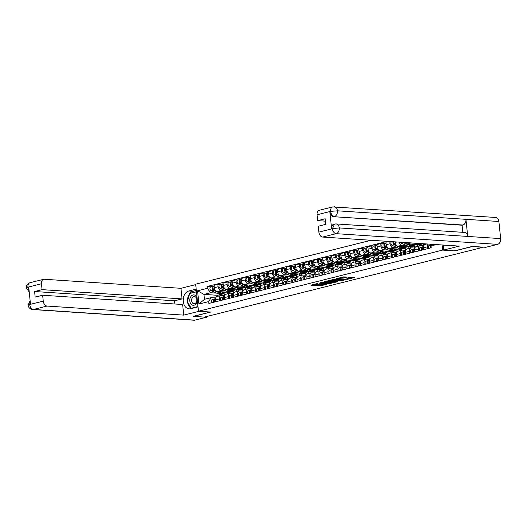 <?xml version="1.0" encoding="UTF-8"?>
<svg xmlns="http://www.w3.org/2000/svg" width="527" height="527" viewBox="0 0 527 527"><rect width="100%" height="100%" fill="white"/><g stroke="black" fill="none" stroke-linecap="round" stroke-linejoin="round"><path stroke-width="0.79" d="M317.853 283.427L310.996 285.193L320.699 285.838L326.318 284.363A2.523 0.395 174.1 0 1 322.768 284.705L321.964 284.646A2.523 0.395 174.1 0 1 321.272 284.455A2.523 0.395 174.1 0 1 322.056 284.079L322.86 283.757L321.305 284.027A2.523 0.395 174.1 0 1 317.761 284.369L316.951 284.317A2.523 0.395 174.1 0 1 316.266 284.119A2.523 0.395 174.1 0 1 317.05 283.75L317.853 283.427M347.188 277.162L343.393 276.912L336.43 278.711L347.451 279.31L354.414 277.512L350.91 277.228L346.687 278.17L348.531 278.342A2.108 0.329 174.1 0 1 349.105 278.506A2.108 0.329 174.1 0 1 347.794 278.948A2.108 0.329 174.1 0 1 345.481 279.106L339.098 278.684A2.108 0.329 174.1 0 1 338.525 278.519A2.108 0.329 174.1 0 1 339.829 278.072A2.108 0.329 174.1 0 1 342.142 277.92L344.315 277.881L347.174 276.985M442.647 250.094L454.887 250.911L472.172 246.583L483.094 247.301L204.357 317.096L193.429 316.378L210.714 312.05L198.475 311.24L442.647 250.094L442.113 244.969M326.793 281.24L318.94 283.203L328.637 283.849L336.707 281.938L326.793 281.24M327.82 280.812L335.646 279.02L345.56 279.725L341.331 280.667L336.292 280.516L334.138 281.108L337.649 281.642L327.82 280.812M371.08 240.266L195.675 284.185L198.475 311.24M219.548 300.779L219.357 298.901A3.696 2.464 -104.1 0 1 220.984 295.489L217.157 296.444A3.696 2.464 75.9 0 0 215.53 299.856L215.721 301.74M225.727 290.864L221.004 290.548A3.696 2.464 -104.1 0 1 218.099 286.754L214.272 287.716A3.696 2.464 75.9 0 0 217.177 291.51L229.416 292.32L229.522 293.348M214.272 287.716L214.028 285.311L217.855 284.349L220.214 284.508M220.984 295.489A3.696 2.464 -104.1 0 1 221.505 295.443L224.772 295.66M236.201 289.903L236.379 291.629M218.099 286.754L217.855 284.349M233.448 293.368L233.244 291.359L230.806 291.2M228.599 298.519L228.402 296.635A3.696 2.464 -104.1 0 1 230.035 293.223L226.202 294.178A3.696 2.464 75.9 0 0 224.574 297.597L224.772 299.474M229.258 282.241L226.9 282.083L223.073 283.045L223.323 285.45A3.696 2.464 75.9 0 0 226.221 289.244L238.461 290.054L238.566 291.082M230.035 293.223A3.696 2.464 -104.1 0 1 230.556 293.177L233.823 293.394M245.246 287.637L245.424 289.369M234.778 288.598L230.049 288.289A3.696 2.464 -104.1 0 1 227.15 284.488L226.9 282.083M242.499 291.102L242.288 289.099L239.851 288.934M237.644 296.253L237.453 294.369A3.696 2.464 -104.1 0 1 239.08 290.957L235.253 291.912A3.696 2.464 75.9 0 0 233.626 295.331L233.817 297.208M238.309 279.975L235.951 279.817L232.117 280.779L232.367 283.183A3.696 2.464 75.9 0 0 235.266 286.978L247.512 287.788L247.618 288.816M239.08 290.957A3.696 2.464 -104.1 0 1 239.601 290.911L242.868 291.128M254.297 285.37L254.475 287.103M243.823 286.332L239.1 286.023A3.696 2.464 -104.1 0 1 236.195 282.228L235.951 279.817M251.544 288.836L251.339 286.833L248.902 286.668M246.695 293.987L246.498 292.103A3.696 2.464 -104.1 0 1 248.125 288.691L244.297 289.646A3.696 2.464 75.9 0 0 242.67 293.065L242.868 294.942M247.354 277.709L244.996 277.551L241.168 278.513L241.419 280.917A3.696 2.464 75.9 0 0 244.317 284.712L256.557 285.522L256.662 286.55M248.125 288.691A3.696 2.464 -104.1 0 1 248.652 288.644L251.919 288.862M263.342 283.111L263.52 284.837M252.874 284.066L248.145 283.757A3.696 2.464 -104.1 0 1 245.246 279.962L244.996 277.551M260.595 286.569L260.384 284.567L257.947 284.402M255.74 291.721L255.549 289.837A3.696 2.464 -104.1 0 1 257.176 286.424L253.349 287.38A3.696 2.464 75.9 0 0 251.722 290.799L251.913 292.676M256.405 275.443L254.04 275.292L250.213 276.247L250.463 278.651A3.696 2.464 75.9 0 0 253.362 282.446L265.608 283.256L265.713 284.284M257.176 286.424A3.696 2.464 -104.1 0 1 257.696 286.378L260.964 286.596M272.393 280.845L272.571 282.571M261.919 281.8L257.189 281.49A3.696 2.464 -104.1 0 1 254.291 277.696L254.04 275.292M269.64 284.303L269.435 282.301L266.998 282.136M264.791 289.455L264.594 287.571A3.696 2.464 -104.1 0 1 266.221 284.158L262.393 285.12A3.696 2.464 75.9 0 0 260.766 288.532L260.964 290.41M265.45 273.177L263.092 273.026L259.264 273.981L259.515 276.385A3.696 2.464 75.9 0 0 262.413 280.18L274.653 280.99L274.758 282.024M266.221 284.158A3.696 2.464 -104.1 0 1 266.748 284.112L270.015 284.33M281.438 278.579L281.616 280.305M270.97 279.534L266.24 279.224A3.696 2.464 -104.1 0 1 263.342 275.43L263.092 273.026M278.691 282.037L278.48 280.035L276.043 279.87M273.836 287.189L273.645 285.311A3.696 2.464 -104.1 0 1 275.272 281.892L271.445 282.854A3.696 2.464 75.9 0 0 269.817 286.266L270.008 288.144M274.501 270.911L272.136 270.759L268.309 271.715L268.559 274.119A3.696 2.464 75.9 0 0 271.458 277.913L283.704 278.73L283.809 279.758M275.272 281.892A3.696 2.464 -104.1 0 1 275.792 281.846L279.06 282.064M290.489 276.313L290.667 278.039M280.015 277.268L275.285 276.958A3.696 2.464 -104.1 0 1 272.387 273.164L272.136 270.759M287.735 279.771L287.531 277.769L285.094 277.61M282.887 284.923L282.689 283.045A3.696 2.464 -104.1 0 1 284.317 279.626L280.489 280.588A3.696 2.464 75.9 0 0 278.862 284L279.06 285.884M283.546 268.651L281.187 268.493L277.36 269.449L277.61 271.853A3.696 2.464 75.9 0 0 280.509 275.654L292.748 276.464L292.854 277.492M284.317 279.626A3.696 2.464 -104.1 0 1 284.843 279.58L288.111 279.797M299.534 274.047L299.711 275.773M289.059 275.008L284.336 274.692A3.696 2.464 -104.1 0 1 281.438 270.898L281.187 268.493M296.787 277.512L296.576 275.502L294.138 275.344M291.932 282.656L291.741 280.779A3.696 2.464 -104.1 0 1 293.368 277.36L289.54 278.322A3.696 2.464 75.9 0 0 287.907 281.734L288.104 283.618M292.597 266.385L290.232 266.227L286.405 267.182L286.655 269.593A3.696 2.464 75.9 0 0 289.554 273.388L301.8 274.198L301.905 275.226M293.368 277.36A3.696 2.464 -104.1 0 1 293.888 277.314L297.156 277.531M308.585 271.78L308.763 273.506M298.111 272.742L293.381 272.426A3.696 2.464 -104.1 0 1 290.482 268.632L290.232 266.227M305.831 275.246L305.627 273.236L303.19 273.078M300.983 280.39L300.785 278.513A3.696 2.464 -104.1 0 1 302.412 275.094L298.585 276.056A3.696 2.464 75.9 0 0 296.958 279.468L297.149 281.352M301.642 264.119L299.283 263.961L295.456 264.923L295.7 267.327A3.696 2.464 75.9 0 0 298.605 271.122L310.844 271.932L310.95 272.96M302.412 275.094A3.696 2.464 -104.1 0 1 302.933 275.048L306.207 275.265M317.629 269.514L317.807 271.24M307.155 270.476L302.432 270.16A3.696 2.464 -104.1 0 1 299.534 266.366L299.283 263.961M314.882 272.979L314.672 270.97L312.234 270.812M310.028 278.124L309.836 276.247A3.696 2.464 -104.1 0 1 311.464 272.834L307.636 273.79A3.696 2.464 75.9 0 0 306.003 277.202L306.2 279.086M310.693 261.853L308.328 261.695L304.501 262.657L304.751 265.061A3.696 2.464 75.9 0 0 307.649 268.856L319.889 269.666L320.001 270.694M311.464 272.834A3.696 2.464 -104.1 0 1 311.984 272.788L315.251 272.999M326.674 267.248L326.859 268.974M316.207 268.21L311.477 267.894A3.696 2.464 -104.1 0 1 308.578 264.099L308.328 261.695M323.927 270.713L323.723 268.704L321.286 268.546M319.072 275.858L318.881 273.981A3.696 2.464 -104.1 0 1 320.508 270.568L316.681 271.524A3.696 2.464 75.9 0 0 315.054 274.942L315.245 276.82M319.737 259.587L317.379 259.429L313.552 260.391L313.796 262.795A3.696 2.464 75.9 0 0 316.701 266.59L328.94 267.4L329.046 268.427M320.508 270.568A3.696 2.464 -104.1 0 1 321.029 270.522L324.303 270.74M335.725 264.982L335.903 266.708M325.251 265.944L320.528 265.628A3.696 2.464 -104.1 0 1 317.623 261.833L317.379 259.429M332.972 268.447L332.768 266.438L330.33 266.28M328.123 273.599L327.926 271.715A3.696 2.464 -104.1 0 1 329.559 268.302L325.732 269.257A3.696 2.464 75.9 0 0 324.098 272.676L324.296 274.554M328.789 257.321L326.424 257.163L322.596 258.125L322.847 260.529A3.696 2.464 75.9 0 0 325.745 264.323L337.985 265.134L338.097 266.161M329.559 268.302A3.696 2.464 -104.1 0 1 330.08 268.256L333.347 268.474M344.77 262.716L344.948 264.449M334.302 263.678L329.573 263.368A3.696 2.464 -104.1 0 1 326.674 259.567L326.424 257.163M342.023 266.181L341.819 264.179L339.375 264.014M337.168 271.333L336.977 269.449A3.696 2.464 -104.1 0 1 338.604 266.036L334.777 266.991A3.696 2.464 75.9 0 0 333.15 270.41L333.341 272.288M337.833 255.055L335.475 254.897L331.648 255.858L331.891 258.263A3.696 2.464 75.9 0 0 334.797 262.057L347.036 262.868L347.141 263.895M338.604 266.036A3.696 2.464 -104.1 0 1 339.124 265.99L342.392 266.207M353.821 260.45L353.999 262.183M343.347 261.412L338.624 261.102A3.696 2.464 -104.1 0 1 335.719 257.308L335.475 254.897M351.068 263.915L350.863 261.912L348.426 261.748M346.219 269.066L346.022 267.182A3.696 2.464 -104.1 0 1 347.655 263.77L343.821 264.725A3.696 2.464 75.9 0 0 342.194 268.144L342.392 270.022M346.878 252.789L344.52 252.631L340.692 253.592L340.943 255.997A3.696 2.464 75.9 0 0 343.841 259.791L356.081 260.601L356.186 261.629M347.655 263.77A3.696 2.464 -104.1 0 1 348.176 263.724L351.443 263.941M362.866 258.19L363.044 259.916M352.398 259.146L347.668 258.836A3.696 2.464 -104.1 0 1 344.77 255.042L344.52 252.631M360.119 261.649L359.908 259.646L357.471 259.482M355.264 266.8L355.073 264.916A3.696 2.464 -104.1 0 1 356.7 261.504L352.873 262.459A3.696 2.464 75.9 0 0 351.245 265.878L351.437 267.756M355.929 250.523L353.571 250.371L349.737 251.326L349.987 253.731A3.696 2.464 75.9 0 0 352.886 257.525L365.132 258.335L365.237 259.363M356.7 261.504A3.696 2.464 -104.1 0 1 357.22 261.458L360.488 261.675M371.917 255.924L372.095 257.65M361.443 256.88L356.72 256.57A3.696 2.464 -104.1 0 1 353.815 252.776L353.571 250.371M369.163 259.383L368.959 257.38L366.522 257.216M364.315 264.534L364.117 262.65A3.696 2.464 -104.1 0 1 365.745 259.238L361.917 260.2A3.696 2.464 75.9 0 0 360.29 263.612L360.488 265.489M364.974 248.257L362.616 248.105L358.788 249.06L359.039 251.465A3.696 2.464 75.9 0 0 361.937 255.259L374.177 256.069L374.282 257.104M365.745 259.238A3.696 2.464 -104.1 0 1 366.272 259.192L369.539 259.409M380.962 253.658L381.14 255.384M370.494 254.613L365.764 254.304A3.696 2.464 -104.1 0 1 362.866 250.509L362.616 248.105M378.215 257.117L378.004 255.114L375.567 254.949M373.36 262.268L373.169 260.391A3.696 2.464 -104.1 0 1 374.796 256.972L370.968 257.934A3.696 2.464 75.9 0 0 369.341 261.346L369.532 263.223M374.025 245.99L371.66 245.839L367.833 246.794L368.083 249.199A3.696 2.464 75.9 0 0 370.982 252.993L383.228 253.81L383.333 254.837M374.796 256.972A3.696 2.464 -104.1 0 1 375.316 256.926L378.584 257.143M390.013 251.392L390.191 253.118M379.539 252.347L374.809 252.038A3.696 2.464 -104.1 0 1 371.91 248.243L371.66 245.839M387.259 254.851L387.055 252.848L384.618 252.69M382.411 260.002L382.213 258.125A3.696 2.464 -104.1 0 1 383.84 254.706L380.013 255.667A3.696 2.464 75.9 0 0 378.386 259.08L378.584 260.964M383.07 243.731L380.711 243.573L376.884 244.528L377.134 246.932A3.696 2.464 75.9 0 0 380.033 250.733L392.272 251.544L392.378 252.571M383.84 254.706A3.696 2.464 -104.1 0 1 384.367 254.66L387.635 254.877M399.058 249.126L399.235 250.852M388.59 250.088L383.86 249.772A3.696 2.464 -104.1 0 1 380.962 245.977L380.711 243.573M396.311 252.591L396.1 250.582L393.662 250.424M391.456 257.736L391.265 255.858A3.696 2.464 -104.1 0 1 392.892 252.44L389.064 253.401A3.696 2.464 75.9 0 0 387.437 256.814L387.628 258.698M389.137 241.458L385.929 242.262L386.179 244.673A3.696 2.464 75.9 0 0 389.078 248.467L401.324 249.278L401.429 250.305M392.892 252.44A3.696 2.464 -104.1 0 1 393.412 252.393L396.679 252.611M408.109 246.86L408.287 248.586M397.635 247.822L392.905 247.506A3.696 2.464 -104.1 0 1 390.006 243.711L389.782 241.504M405.355 250.325L405.151 248.316L402.714 248.158M400.507 255.47L400.309 253.592A3.696 2.464 -104.1 0 1 401.936 250.173L398.109 251.135A3.696 2.464 75.9 0 0 396.482 254.548L396.679 256.432M395.171 241.86L395.23 242.407A3.696 2.464 75.9 0 0 398.129 246.201L410.368 247.011L410.474 248.039M401.936 250.173A3.696 2.464 -104.1 0 1 402.463 250.134L405.731 250.345M417.153 244.594L417.331 246.32M406.679 245.556L401.956 245.239A3.696 2.464 -104.1 0 1 399.17 242.124M414.406 248.059L414.196 246.05L411.758 245.892M409.551 253.204L409.36 251.326A3.696 2.464 -104.1 0 1 410.988 247.914L407.16 248.869A3.696 2.464 75.9 0 0 405.533 252.281L405.724 254.166M405.111 242.519A3.696 2.464 75.9 0 0 407.173 243.935L419.42 244.745L419.525 245.773M410.988 247.914A3.696 2.464 -104.1 0 1 411.508 247.868L414.775 248.079M415.731 243.29L411.001 242.973A3.696 2.464 -104.1 0 1 410.513 242.875M423.451 245.793L423.247 243.784L420.809 243.626M418.603 250.938L418.405 249.06A3.696 2.464 -104.1 0 1 420.032 245.648L416.205 246.603A3.696 2.464 75.9 0 0 414.578 250.022L414.769 251.899M420.032 245.648A3.696 2.464 -104.1 0 1 420.559 245.602L423.827 245.819M426.791 243.955L425.256 244.337A3.696 2.464 75.9 0 0 423.622 247.756L423.82 249.633M427.647 248.678L427.456 246.794A3.696 2.464 -104.1 0 1 428.095 244.041M423.247 243.784L419.42 244.745M414.196 246.05L410.368 247.011M405.151 248.316L401.324 249.278M396.1 250.582L392.272 251.544M387.055 252.848L383.228 253.81M378.004 255.114L374.177 256.069M368.959 257.38L365.132 258.335M359.908 259.646L356.081 260.601M350.863 261.912L347.036 262.868M341.819 264.179L337.985 265.134M332.768 266.438L328.94 267.4M323.723 268.704L319.889 269.666M314.672 270.97L310.844 271.932M305.627 273.236L301.8 274.198M296.576 275.502L292.748 276.464M287.531 277.769L283.704 278.73M278.48 280.035L274.653 280.99M269.435 282.301L265.608 283.256M260.384 284.567L256.557 285.522M251.339 286.833L247.512 287.788M242.288 289.099L238.461 290.054M233.244 291.359L229.416 292.32M216.683 293.131L210.635 292.729L203.969 294.402L204.469 299.29L211.143 297.617L215.727 297.92M224.403 295.634L224.192 293.625L221.755 293.467M224.192 293.625L217.526 295.298L203.969 294.402L197.553 290.799L207.295 288.355L210.635 292.729M217.526 295.298L217.631 296.326M211.143 297.617L208.666 301.609L198.923 304.046L197.553 290.799M387.437 241.346L207.104 286.504L207.295 288.355M436.376 244.587L431.027 245.925L432.041 244.304M208.666 301.609L208.857 303.46L431.218 247.782L431.027 245.925M227.15 292.169L227.328 293.895M211.162 286.774L207.104 286.504M198.923 304.046L204.469 299.29M312.933 284.54L320.614 285.048L322.695 284.699M331.187 282.571L334.48 281.747M320.35 282.92L328.841 283.612L330.442 283.328A2.523 0.395 174.1 0 0 331.226 282.953A2.523 0.395 174.1 0 0 330.541 282.755L324.724 282.373A2.523 0.395 174.1 0 0 321.174 282.716L320.324 282.689M331.226 282.953L331.147 282.162A2.523 0.395 174.1 0 0 330.462 281.965L330.541 282.755M324.718 281.589L330.462 281.965M343.327 279.527L342.359 279.771L342.438 280.562M335.732 279.844L342.359 279.771M333.314 280.14A2.108 0.329 174.1 0 0 331.002 280.292A2.108 0.329 174.1 0 0 329.698 280.733A2.108 0.329 174.1 0 0 330.271 280.898L333.631 280.944L335.785 280.351L333.314 280.14L333.248 279.455M335.785 280.351L335.699 279.56L335.567 280.285M333.571 279.369L335.488 279.501M342.418 277.156L345.205 276.853M349.105 278.506L349.019 277.716A2.108 0.329 174.1 0 0 348.775 277.591M349.058 278.098L352.181 277.314M225.958 292.09A4.815 3.215 -104.1 0 1 224.93 292.669L222.842 293.196A4.815 3.215 -104.1 0 1 221.274 293.032L217.941 291.563M224.93 292.669A4.815 3.215 -104.1 0 1 223.362 292.505L221.795 291.813M215.352 290.423L214.206 289.916A2.009 1.337 -104.1 0 1 212.994 287.894A2.009 1.337 -104.1 0 1 213.883 286.095L214.1 286.036M213.461 289.257L213.303 289.185A0.962 0.646 -104.1 0 1 212.994 287.426M222.335 293.256A4.815 3.215 -104.1 0 1 221.854 293.44A4.815 3.215 -104.1 0 1 220.293 293.275L213.218 290.166A2.009 1.337 -104.1 0 1 212.006 288.144A2.009 1.337 -104.1 0 1 212.895 286.339A2.009 1.337 -104.1 0 1 213.178 286.313L213.619 286.201M221.854 293.44L219.766 293.967A4.815 3.215 -104.1 0 1 218.204 293.802L211.129 290.687A2.009 1.337 -104.1 0 1 209.917 288.664A2.009 1.337 -104.1 0 1 210.807 286.859L212.895 286.339M213.218 286.648L213.178 286.313M214.324 300.278A0.962 0.646 75.9 0 0 214.594 302.024M215.536 298.743L214.153 299.217A2.009 1.337 75.9 0 0 213.731 302.241M215.563 298.552L212.065 299.738A2.009 1.337 75.9 0 0 211.643 302.762M215.523 298.835L215.141 298.967A2.009 1.337 75.9 0 0 214.713 301.991M235.009 289.824A4.815 3.215 -104.1 0 1 233.975 290.403L231.887 290.93A4.815 3.215 -104.1 0 1 230.325 290.766L226.985 289.297M233.975 290.403A4.815 3.215 -104.1 0 1 232.414 290.239L230.839 289.547M224.397 288.157L223.25 287.65A2.009 1.337 -104.1 0 1 222.038 285.627A2.009 1.337 -104.1 0 1 222.928 283.829L223.145 283.77M222.513 286.991L222.354 286.919A0.962 0.646 -104.1 0 1 222.038 285.16M231.379 290.996A4.815 3.215 -104.1 0 1 230.905 291.174A4.815 3.215 -104.1 0 1 229.337 291.009L222.269 287.9A2.009 1.337 -104.1 0 1 221.057 285.878A2.009 1.337 -104.1 0 1 221.946 284.073A2.009 1.337 -104.1 0 1 222.229 284.046L222.671 283.941M230.905 291.174L228.817 291.701A4.815 3.215 -104.1 0 1 227.249 291.536L220.181 288.421A2.009 1.337 -104.1 0 1 218.968 286.398A2.009 1.337 -104.1 0 1 219.858 284.593L221.946 284.073M222.262 284.382L222.229 284.046M244.054 287.558A4.815 3.215 -104.1 0 1 243.026 288.137L240.938 288.664A4.815 3.215 -104.1 0 1 239.37 288.5L236.037 287.031M243.026 288.137A4.815 3.215 -104.1 0 1 241.458 287.979L239.89 287.287M233.448 285.891L232.302 285.384A2.009 1.337 -104.1 0 1 231.089 283.361A2.009 1.337 -104.1 0 1 231.979 281.563L232.196 281.504M231.557 284.725L231.399 284.659A0.962 0.646 -104.1 0 1 231.089 282.894M240.431 288.73A4.815 3.215 -104.1 0 1 239.95 288.908A4.815 3.215 -104.1 0 1 238.388 288.743L231.313 285.634A2.009 1.337 -104.1 0 1 230.101 283.612A2.009 1.337 -104.1 0 1 230.991 281.807A2.009 1.337 -104.1 0 1 231.274 281.78L231.715 281.675M239.95 288.908L237.861 289.435A4.815 3.215 -104.1 0 1 236.3 289.27L229.225 286.154A2.009 1.337 -104.1 0 1 228.013 284.132A2.009 1.337 -104.1 0 1 228.902 282.334L230.991 281.807M231.313 282.116L231.274 281.78M189.891 293.46A9.031 6.574 -86.2 0 1 193.192 291.266L188.85 290.983A9.031 6.574 -86.2 0 0 183.185 300.456A9.031 6.574 -86.2 0 0 189.173 308.862A9.031 6.574 -86.2 0 0 190.688 308.723L198.027 306.892M188.85 290.983L196.189 289.145M195.721 284.606L180.959 288.309L182.059 298.914L42.074 289.646L41.462 283.77L27.924 287.162L26.35 288.012L29.222 291.965M174.905 304L174.575 300.785L182.059 298.914M174.575 300.785L34.591 291.517L35.171 297.116L42.647 295.245L182.638 304.514L183.732 315.12L47.041 306.068L33.497 309.461L194.891 320.146L206.696 317.188L204.555 317.05M199.081 311.279L183.732 315.12M180.959 288.309L44.268 279.257A4.815 3.215 75.9 0 0 43.589 279.317A4.815 3.215 75.9 0 0 41.462 283.77M194.891 320.146A4.934 3.597 93.8 0 1 194.068 320.225L32.667 309.533A4.934 3.597 93.8 0 0 33.497 309.461A4.815 3.215 -104.1 0 1 29.716 304.507L43.26 301.121A4.815 3.215 75.9 0 0 47.041 306.068M206.624 316.529L206.696 317.188M42.647 295.245L43.26 301.121M34.591 291.517L42.074 289.646M30.184 301.26L29.696 304.316L30.48 304.119L28.728 287.162L27.944 287.36L29.071 290.515M193.422 316.312L210.332 312.024M189.555 293.888A9.031 6.574 -86.2 0 0 187.526 300.891M187.645 302.261A9.031 6.574 -86.2 0 0 191.439 308.539M193.192 291.266L196.327 290.482M196.459 291.747L190.069 293.414M32.667 309.533C30.006 309.085 28.491 307.623 28.122 305.14L29.716 304.507M444.643 245.134L443.214 245.496L443.681 250.029L459.34 246.109L322.649 237.058A4.815 3.215 -104.1 0 1 318.861 232.111L318.255 226.235L325.739 224.357L325.159 218.758L317.676 220.635L317.07 214.759A4.815 3.215 -104.1 0 1 319.197 210.306L332.735 206.913A4.815 3.215 75.9 0 0 330.613 211.367L317.07 214.759M318.861 232.111L332.405 228.718L334.513 224.067L336.015 223.929L464.478 232.433A4.934 3.597 93.8 0 1 467.712 236.432L500.65 238.612A4.934 3.597 93.8 0 1 497.587 244.357L485.782 247.308L472.33 246.419L454.933 250.773L443.681 250.029M332.735 206.913L495.643 217.467A4.934 3.597 93.8 0 1 498.885 221.498L465.94 219.318A4.934 3.597 93.8 0 1 462.877 225.022L333.637 216.709A4.815 3.215 -104.1 0 1 329.849 211.762L331.602 228.718A4.815 3.215 -104.1 0 1 333.729 224.265L334.513 224.067M500.65 238.612L498.885 221.498M336.015 223.929A4.934 3.597 93.8 0 1 339.256 227.927L467.712 236.432L465.94 219.318L337.484 210.813L330.613 211.367M317.676 220.635L325.409 221.142M462.825 232.328L462.093 225.213L333.637 216.709M462.093 225.213L462.877 225.022M497.587 244.357L336.186 233.665A4.934 3.597 93.8 0 0 339.256 227.927L332.491 228.613M197.105 298.012A5.217 3.801 -86.2 0 0 192.599 295.12A5.217 3.801 -86.2 0 0 189.786 301.049A5.217 3.801 -86.2 0 0 193.653 305.304A5.217 3.801 -86.2 0 0 197.348 300.357M191.624 300.792A3.57 2.602 -86.2 0 0 193.969 303.71A3.57 2.602 -86.2 0 0 196.788 299.501A3.57 2.602 -86.2 0 0 194.443 296.582A3.57 2.602 -86.2 0 0 191.624 300.792M196.485 291.984L195.925 291.945L196.597 293.084M197.856 305.291L197.454 306.694L191.189 308.262L187.296 301.675L189.667 293.513L195.925 291.945M198.007 306.734L197.454 306.694M192.256 308.335L191.189 308.262M223.369 298.018A0.962 0.646 75.9 0 0 223.639 299.758M224.581 296.477L223.204 296.951A2.009 1.337 75.9 0 0 222.776 299.975M224.614 296.286L221.116 297.472A2.009 1.337 75.9 0 0 220.688 300.495M224.574 296.569L224.186 296.701A2.009 1.337 75.9 0 0 223.764 299.725M232.42 295.752A0.962 0.646 75.9 0 0 232.69 297.491M233.632 294.218L232.249 294.685A2.009 1.337 75.9 0 0 231.827 297.709M233.659 294.02L230.161 295.206A2.009 1.337 75.9 0 0 229.739 298.229M233.619 294.303L233.237 294.435A2.009 1.337 75.9 0 0 232.809 297.459M253.105 285.291A4.815 3.215 -104.1 0 1 252.071 285.878L249.982 286.398A4.815 3.215 -104.1 0 1 248.421 286.233L245.081 284.764M252.071 285.878A4.815 3.215 -104.1 0 1 250.509 285.713L248.935 285.021M242.492 283.625L241.346 283.118A2.009 1.337 -104.1 0 1 240.134 281.095A2.009 1.337 -104.1 0 1 241.023 279.297L241.241 279.244M240.608 282.459L240.45 282.393A0.962 0.646 -104.1 0 1 240.134 280.627M249.475 286.464A4.815 3.215 -104.1 0 1 249.001 286.642A4.815 3.215 -104.1 0 1 247.433 286.477L240.365 283.368A2.009 1.337 -104.1 0 1 239.153 281.346A2.009 1.337 -104.1 0 1 240.042 279.541A2.009 1.337 -104.1 0 1 240.325 279.514L240.767 279.409M249.001 286.642L246.913 287.169A4.815 3.215 -104.1 0 1 245.345 287.004L238.276 283.888A2.009 1.337 -104.1 0 1 237.064 281.866A2.009 1.337 -104.1 0 1 237.954 280.068L240.042 279.541M240.358 279.85L240.325 279.514M262.15 283.032A4.815 3.215 -104.1 0 1 261.122 283.612L259.034 284.132A4.815 3.215 -104.1 0 1 257.466 283.967L254.126 282.498M261.122 283.612A4.815 3.215 -104.1 0 1 259.554 283.447L257.986 282.755M251.544 281.359L250.397 280.858A2.009 1.337 -104.1 0 1 249.185 278.829A2.009 1.337 -104.1 0 1 250.075 277.031L250.292 276.978M249.653 280.193L249.495 280.127A0.962 0.646 -104.1 0 1 249.185 278.361M258.526 284.198A4.815 3.215 -104.1 0 1 258.046 284.382A4.815 3.215 -104.1 0 1 256.484 284.218L249.409 281.102A2.009 1.337 -104.1 0 1 248.197 279.079A2.009 1.337 -104.1 0 1 249.087 277.274A2.009 1.337 -104.1 0 1 249.37 277.255L249.811 277.143M258.046 284.382L255.957 284.903A4.815 3.215 -104.1 0 1 254.396 284.738L247.321 281.622A2.009 1.337 -104.1 0 1 246.109 279.6A2.009 1.337 -104.1 0 1 246.998 277.801L249.087 277.274M249.409 277.591L249.37 277.255M271.194 280.766A4.815 3.215 -104.1 0 1 270.167 281.346L268.078 281.866A4.815 3.215 -104.1 0 1 266.517 281.701L263.177 280.232M270.167 281.346A4.815 3.215 -104.1 0 1 268.605 281.181L267.031 280.489M260.588 279.093L259.442 278.592A2.009 1.337 -104.1 0 1 258.23 276.57A2.009 1.337 -104.1 0 1 259.119 274.765L259.337 274.712M258.704 277.927L258.546 277.861A0.962 0.646 -104.1 0 1 258.23 276.102M267.571 281.932A4.815 3.215 -104.1 0 1 267.097 282.116A4.815 3.215 -104.1 0 1 265.529 281.952L258.461 278.836A2.009 1.337 -104.1 0 1 257.248 276.813A2.009 1.337 -104.1 0 1 258.138 275.008A2.009 1.337 -104.1 0 1 258.421 274.989L258.862 274.877M267.097 282.116L265.009 282.637A4.815 3.215 -104.1 0 1 263.441 282.472L256.372 279.356A2.009 1.337 -104.1 0 1 255.16 277.334A2.009 1.337 -104.1 0 1 256.05 275.535L258.138 275.008M258.454 275.325L258.421 274.989M241.465 293.486A0.962 0.646 75.9 0 0 241.735 295.225M242.677 291.951L241.3 292.419A2.009 1.337 75.9 0 0 240.872 295.443M242.71 291.754L239.212 292.94A2.009 1.337 75.9 0 0 238.784 295.963M242.67 292.044L242.282 292.169A2.009 1.337 75.9 0 0 241.86 295.192M250.509 291.22A0.962 0.646 75.9 0 0 250.786 292.959M251.728 289.685L250.345 290.153A2.009 1.337 75.9 0 0 249.923 293.177M251.754 289.488L248.257 290.673A2.009 1.337 75.9 0 0 247.835 293.697M251.715 289.778L251.333 289.903A2.009 1.337 75.9 0 0 250.905 292.933M259.561 288.954A0.962 0.646 75.9 0 0 259.831 290.693M260.773 287.419L259.396 287.887A2.009 1.337 75.9 0 0 258.968 290.911M260.806 287.222L257.308 288.407A2.009 1.337 75.9 0 0 256.88 291.431M260.766 287.511L260.378 287.643A2.009 1.337 75.9 0 0 259.956 290.667M280.245 278.5A4.815 3.215 -104.1 0 1 279.218 279.079L277.13 279.6A4.815 3.215 -104.1 0 1 275.562 279.435L272.222 277.966M279.218 279.079A4.815 3.215 -104.1 0 1 277.65 278.915L276.082 278.223M269.64 276.827L268.493 276.326A2.009 1.337 -104.1 0 1 267.281 274.303A2.009 1.337 -104.1 0 1 268.171 272.499L268.388 272.446M267.749 275.661L267.591 275.595A0.962 0.646 -104.1 0 1 267.281 273.836M276.622 279.666A4.815 3.215 -104.1 0 1 276.141 279.85A4.815 3.215 -104.1 0 1 274.574 279.685L267.505 276.57A2.009 1.337 -104.1 0 1 266.293 274.547A2.009 1.337 -104.1 0 1 267.182 272.749A2.009 1.337 -104.1 0 1 267.466 272.722L267.907 272.611M276.141 279.85L274.053 280.371A4.815 3.215 -104.1 0 1 272.492 280.206L265.417 277.097A2.009 1.337 -104.1 0 1 264.205 275.068A2.009 1.337 -104.1 0 1 265.094 273.269L267.182 272.749M267.499 273.058L267.466 272.722M268.605 286.688A0.962 0.646 75.9 0 0 268.882 288.427M269.824 285.153L268.441 285.621A2.009 1.337 75.9 0 0 268.019 288.644M269.85 284.955L266.352 286.141A2.009 1.337 75.9 0 0 265.931 289.171M269.811 285.245L269.429 285.377A2.009 1.337 75.9 0 0 269.001 288.401M289.29 276.234A4.815 3.215 -104.1 0 1 288.262 276.813L286.174 277.334A4.815 3.215 -104.1 0 1 284.613 277.169L281.273 275.7M288.262 276.813A4.815 3.215 -104.1 0 1 286.701 276.649L285.127 275.957M278.684 274.56L277.538 274.06A2.009 1.337 -104.1 0 1 276.326 272.037A2.009 1.337 -104.1 0 1 277.215 270.232L277.433 270.18M276.8 273.401L276.642 273.329A0.962 0.646 -104.1 0 1 276.326 271.57M285.667 277.4A4.815 3.215 -104.1 0 1 285.193 277.584A4.815 3.215 -104.1 0 1 283.625 277.419L276.556 274.303A2.009 1.337 -104.1 0 1 275.338 272.281A2.009 1.337 -104.1 0 1 276.234 270.483A2.009 1.337 -104.1 0 1 276.517 270.456L276.952 270.344M285.193 277.584L283.104 278.104A4.815 3.215 -104.1 0 1 281.537 277.94L274.468 274.83A2.009 1.337 -104.1 0 1 273.256 272.808A2.009 1.337 -104.1 0 1 274.145 271.003L276.234 270.483M276.55 270.792L276.517 270.456M277.657 284.422A0.962 0.646 75.9 0 0 277.927 286.161M278.869 282.887L277.492 283.355A2.009 1.337 75.9 0 0 277.064 286.378M278.902 282.689L275.404 283.882A2.009 1.337 75.9 0 0 274.975 286.905M278.862 282.979L278.473 283.111A2.009 1.337 75.9 0 0 278.052 286.135M298.341 273.968A4.815 3.215 -104.1 0 1 297.314 274.547L295.225 275.068A4.815 3.215 -104.1 0 1 293.658 274.903L290.318 273.434M297.314 274.547A4.815 3.215 -104.1 0 1 295.746 274.383L294.178 273.691M287.729 272.294L286.589 271.794A2.009 1.337 -104.1 0 1 285.377 269.771A2.009 1.337 -104.1 0 1 286.266 267.966L286.484 267.914M285.845 271.135L285.687 271.062A0.962 0.646 -104.1 0 1 285.377 269.304M294.718 275.134A4.815 3.215 -104.1 0 1 294.237 275.318A4.815 3.215 -104.1 0 1 292.669 275.153L285.601 272.037A2.009 1.337 -104.1 0 1 284.389 270.015A2.009 1.337 -104.1 0 1 285.278 268.217A2.009 1.337 -104.1 0 1 285.562 268.19L286.003 268.078M294.237 275.318L292.149 275.838A4.815 3.215 -104.1 0 1 290.581 275.674L283.513 272.564A2.009 1.337 -104.1 0 1 282.301 270.542A2.009 1.337 -104.1 0 1 283.19 268.737L285.278 268.217M285.594 268.526L285.562 268.19M286.701 282.156A0.962 0.646 75.9 0 0 286.978 283.901M287.92 280.621L286.536 281.089A2.009 1.337 75.9 0 0 286.108 284.112M287.946 280.423L284.448 281.616A2.009 1.337 75.9 0 0 284.027 284.639M287.907 280.713L287.525 280.845A2.009 1.337 75.9 0 0 287.096 283.869M307.386 271.701A4.815 3.215 -104.1 0 1 306.358 272.281L304.27 272.802A4.815 3.215 -104.1 0 1 302.709 272.643L299.369 271.168M306.358 272.281A4.815 3.215 -104.1 0 1 304.797 272.116L303.223 271.425M296.78 270.028L295.634 269.528A2.009 1.337 -104.1 0 1 294.422 267.505A2.009 1.337 -104.1 0 1 295.311 265.7L295.528 265.648M294.896 268.869L294.738 268.796A0.962 0.646 -104.1 0 1 294.422 267.037M303.763 272.867A4.815 3.215 -104.1 0 1 303.282 273.052A4.815 3.215 -104.1 0 1 301.721 272.887L294.652 269.771A2.009 1.337 -104.1 0 1 293.434 267.749A2.009 1.337 -104.1 0 1 294.329 265.951A2.009 1.337 -104.1 0 1 294.613 265.924L295.048 265.812M303.282 273.052L301.194 273.572A4.815 3.215 -104.1 0 1 299.632 273.408L292.564 270.298A2.009 1.337 -104.1 0 1 291.345 268.276A2.009 1.337 -104.1 0 1 292.241 266.471L294.329 265.951M294.646 266.26L294.613 265.924M295.752 279.89A0.962 0.646 75.9 0 0 296.022 281.635M296.964 278.355L295.588 278.823A2.009 1.337 75.9 0 0 295.16 281.846M296.997 278.164L293.499 279.35A2.009 1.337 75.9 0 0 293.071 282.373M296.958 278.447L296.569 278.579A2.009 1.337 75.9 0 0 296.148 281.602M316.437 269.435A4.815 3.215 -104.1 0 1 315.409 270.015L313.321 270.542A4.815 3.215 -104.1 0 1 311.753 270.377L308.414 268.908M315.409 270.015A4.815 3.215 -104.1 0 1 313.842 269.85L312.267 269.159M305.825 267.769L304.685 267.261A2.009 1.337 -104.1 0 1 303.473 265.239A2.009 1.337 -104.1 0 1 304.362 263.434L304.58 263.381M303.941 266.603L303.783 266.53A0.962 0.646 -104.1 0 1 303.473 264.771M312.814 270.601A4.815 3.215 -104.1 0 1 312.333 270.786A4.815 3.215 -104.1 0 1 310.765 270.621L303.697 267.512A2.009 1.337 -104.1 0 1 302.485 265.483A2.009 1.337 -104.1 0 1 303.374 263.684A2.009 1.337 -104.1 0 1 303.657 263.658L304.099 263.546M312.333 270.786L310.245 271.306A4.815 3.215 -104.1 0 1 308.677 271.142L301.609 268.032A2.009 1.337 -104.1 0 1 300.397 266.01A2.009 1.337 -104.1 0 1 301.286 264.205L303.374 263.684M303.69 263.994L303.657 263.658M304.797 277.624A0.962 0.646 75.9 0 0 305.074 279.369M306.016 276.089L304.632 276.556A2.009 1.337 75.9 0 0 304.204 279.587M306.042 275.898L302.544 277.083A2.009 1.337 75.9 0 0 302.116 280.107M306.003 276.181L305.62 276.313A2.009 1.337 75.9 0 0 305.192 279.336M325.482 267.169A4.815 3.215 -104.1 0 1 324.454 267.749L322.366 268.276A4.815 3.215 -104.1 0 1 320.798 268.111L317.465 266.642M324.454 267.749A4.815 3.215 -104.1 0 1 322.886 267.584L321.318 266.893M314.876 265.503L313.73 264.995A2.009 1.337 -104.1 0 1 312.518 262.973A2.009 1.337 -104.1 0 1 313.407 261.175L313.624 261.115M312.985 264.337L312.827 264.264A0.962 0.646 -104.1 0 1 312.518 262.505M321.859 268.335A4.815 3.215 -104.1 0 1 321.378 268.52A4.815 3.215 -104.1 0 1 319.817 268.355L312.742 265.246A2.009 1.337 -104.1 0 1 311.529 263.223A2.009 1.337 -104.1 0 1 312.419 261.418A2.009 1.337 -104.1 0 1 312.709 261.392L313.143 261.28M321.378 268.52L319.29 269.047A4.815 3.215 -104.1 0 1 317.728 268.882L310.653 265.766A2.009 1.337 -104.1 0 1 309.441 263.744A2.009 1.337 -104.1 0 1 310.331 261.939L312.419 261.418M312.742 261.728L312.709 261.392M313.848 275.357A0.962 0.646 75.9 0 0 314.118 277.103M315.06 273.823L313.677 274.297A2.009 1.337 75.9 0 0 313.255 277.321M315.087 273.632L311.589 274.817A2.009 1.337 75.9 0 0 311.167 277.841M315.047 273.915L314.665 274.047A2.009 1.337 75.9 0 0 314.244 277.07M334.533 264.903A4.815 3.215 -104.1 0 1 333.499 265.483L331.417 266.01A4.815 3.215 -104.1 0 1 329.849 265.845L326.509 264.376M333.499 265.483A4.815 3.215 -104.1 0 1 331.938 265.318L330.363 264.626M323.921 263.236L322.781 262.729A2.009 1.337 -104.1 0 1 321.562 260.707A2.009 1.337 -104.1 0 1 322.458 258.909L322.676 258.849M322.037 262.071L321.878 261.998A0.962 0.646 -104.1 0 1 321.569 260.239M330.903 266.076A4.815 3.215 -104.1 0 1 330.429 266.254A4.815 3.215 -104.1 0 1 328.861 266.089L321.793 262.98A2.009 1.337 -104.1 0 1 320.581 260.957A2.009 1.337 -104.1 0 1 321.47 259.152A2.009 1.337 -104.1 0 1 321.753 259.126L322.195 259.02M330.429 266.254L328.341 266.781A4.815 3.215 -104.1 0 1 326.773 266.616L319.705 263.5A2.009 1.337 -104.1 0 1 318.492 261.478A2.009 1.337 -104.1 0 1 319.382 259.673L321.47 259.152M321.786 259.462L321.753 259.126M322.893 273.098A0.962 0.646 75.9 0 0 323.163 274.837M324.112 271.557L322.728 272.031A2.009 1.337 75.9 0 0 322.3 275.054M324.138 271.365L320.64 272.551A2.009 1.337 75.9 0 0 320.212 275.575M324.098 271.649L323.716 271.78A2.009 1.337 75.9 0 0 323.288 274.804M343.578 262.637A4.815 3.215 -104.1 0 1 342.55 263.217L340.462 263.744A4.815 3.215 -104.1 0 1 338.894 263.579L335.561 262.11M342.55 263.217A4.815 3.215 -104.1 0 1 340.982 263.059L339.414 262.367M332.972 260.97L331.826 260.463A2.009 1.337 -104.1 0 1 330.613 258.441A2.009 1.337 -104.1 0 1 331.503 256.642L331.72 256.583M331.081 259.804L330.923 259.739A0.962 0.646 -104.1 0 1 330.613 257.973M339.955 263.81A4.815 3.215 -104.1 0 1 339.474 263.987A4.815 3.215 -104.1 0 1 337.912 263.823L330.837 260.713A2.009 1.337 -104.1 0 1 329.625 258.691A2.009 1.337 -104.1 0 1 330.515 256.886A2.009 1.337 -104.1 0 1 330.798 256.86L331.239 256.754M339.474 263.987L337.385 264.514A4.815 3.215 -104.1 0 1 335.824 264.35L328.749 261.234A2.009 1.337 -104.1 0 1 327.537 259.212A2.009 1.337 -104.1 0 1 328.426 257.413L330.515 256.886M330.837 257.196L330.798 256.86M331.944 270.832A0.962 0.646 75.9 0 0 332.214 272.571M333.156 269.297L331.773 269.765A2.009 1.337 75.9 0 0 331.351 272.788M333.183 269.099L329.685 270.285A2.009 1.337 75.9 0 0 329.263 273.309M333.143 269.383L332.761 269.514A2.009 1.337 75.9 0 0 332.333 272.538M352.629 260.371A4.815 3.215 -104.1 0 1 351.595 260.957L349.506 261.478A4.815 3.215 -104.1 0 1 347.945 261.313L344.605 259.844M351.595 260.957A4.815 3.215 -104.1 0 1 350.033 260.793L348.459 260.101M342.016 258.704L340.877 258.197A2.009 1.337 -104.1 0 1 339.658 256.175A2.009 1.337 -104.1 0 1 340.554 254.376L340.765 254.324M340.132 257.538L339.974 257.472A0.962 0.646 -104.1 0 1 339.658 255.707M348.999 261.544A4.815 3.215 -104.1 0 1 348.525 261.721A4.815 3.215 -104.1 0 1 346.957 261.557L339.889 258.447A2.009 1.337 -104.1 0 1 338.677 256.425A2.009 1.337 -104.1 0 1 339.566 254.62A2.009 1.337 -104.1 0 1 339.849 254.594L340.29 254.488M348.525 261.721L346.437 262.248A4.815 3.215 -104.1 0 1 344.869 262.084L337.8 258.968A2.009 1.337 -104.1 0 1 336.588 256.945A2.009 1.337 -104.1 0 1 337.478 255.147L339.566 254.62M339.882 254.93L339.849 254.594M340.989 268.566A0.962 0.646 75.9 0 0 341.259 270.305M342.201 267.031L340.824 267.499A2.009 1.337 75.9 0 0 340.396 270.522M342.234 266.833L338.736 268.019A2.009 1.337 75.9 0 0 338.308 271.043M342.194 267.123L341.806 267.248A2.009 1.337 75.9 0 0 341.384 270.272M361.674 258.111A4.815 3.215 -104.1 0 1 360.646 258.691L358.558 259.212A4.815 3.215 -104.1 0 1 356.99 259.047L353.657 257.578M360.646 258.691A4.815 3.215 -104.1 0 1 359.078 258.526L357.51 257.835M351.068 256.438L349.921 255.938A2.009 1.337 -104.1 0 1 348.709 253.909A2.009 1.337 -104.1 0 1 349.599 252.11L349.816 252.058M349.177 255.272L349.019 255.206A0.962 0.646 -104.1 0 1 348.709 253.441M358.05 259.277A4.815 3.215 -104.1 0 1 357.569 259.462A4.815 3.215 -104.1 0 1 356.008 259.297L348.933 256.181A2.009 1.337 -104.1 0 1 347.721 254.159A2.009 1.337 -104.1 0 1 348.611 252.354A2.009 1.337 -104.1 0 1 348.894 252.334L349.335 252.222M357.569 259.462L355.481 259.982A4.815 3.215 -104.1 0 1 353.92 259.818L346.845 256.702A2.009 1.337 -104.1 0 1 345.633 254.679A2.009 1.337 -104.1 0 1 346.522 252.881L348.611 252.354M348.933 252.67L348.894 252.334M350.04 266.3A0.962 0.646 75.9 0 0 350.31 268.039M351.252 264.765L349.869 265.233A2.009 1.337 75.9 0 0 349.447 268.256M351.278 264.567L347.78 265.753A2.009 1.337 75.9 0 0 347.359 268.777M351.239 264.857L350.857 264.982A2.009 1.337 75.9 0 0 350.429 268.012M370.725 255.845A4.815 3.215 -104.1 0 1 369.69 256.425L367.602 256.945A4.815 3.215 -104.1 0 1 366.041 256.781L362.701 255.312M369.69 256.425A4.815 3.215 -104.1 0 1 368.129 256.26L366.555 255.569M360.112 254.172L358.966 253.671A2.009 1.337 -104.1 0 1 357.754 251.649A2.009 1.337 -104.1 0 1 358.643 249.844L358.861 249.791M358.228 253.006L358.07 252.94A0.962 0.646 -104.1 0 1 357.754 251.181M367.095 257.011A4.815 3.215 -104.1 0 1 366.621 257.196A4.815 3.215 -104.1 0 1 365.053 257.031L357.985 253.915A2.009 1.337 -104.1 0 1 356.772 251.893A2.009 1.337 -104.1 0 1 357.662 250.088A2.009 1.337 -104.1 0 1 357.945 250.068L358.386 249.956M366.621 257.196L364.532 257.716A4.815 3.215 -104.1 0 1 362.965 257.551L355.896 254.436A2.009 1.337 -104.1 0 1 354.684 252.413A2.009 1.337 -104.1 0 1 355.573 250.615L357.662 250.088M357.978 250.404L357.945 250.068M359.085 264.034A0.962 0.646 75.9 0 0 359.355 265.773M360.297 262.499L358.92 262.966A2.009 1.337 75.9 0 0 358.492 265.99M360.33 262.301L356.832 263.487A2.009 1.337 75.9 0 0 356.404 266.51M360.29 262.591L359.901 262.723A2.009 1.337 75.9 0 0 359.48 265.746M379.769 253.579A4.815 3.215 -104.1 0 1 378.742 254.159L376.653 254.679A4.815 3.215 -104.1 0 1 375.086 254.515L371.752 253.046M378.742 254.159A4.815 3.215 -104.1 0 1 377.174 253.994L375.606 253.303M369.163 251.906L368.017 251.405A2.009 1.337 -104.1 0 1 366.805 249.383A2.009 1.337 -104.1 0 1 367.694 247.578L367.912 247.525M367.273 250.747L367.115 250.674A0.962 0.646 -104.1 0 1 366.805 248.915M376.146 254.745A4.815 3.215 -104.1 0 1 375.665 254.93A4.815 3.215 -104.1 0 1 374.104 254.765L367.029 251.649A2.009 1.337 -104.1 0 1 365.817 249.627A2.009 1.337 -104.1 0 1 366.706 247.828A2.009 1.337 -104.1 0 1 366.99 247.802L367.431 247.69M375.665 254.93L373.577 255.45A4.815 3.215 -104.1 0 1 372.016 255.285L364.941 252.176A2.009 1.337 -104.1 0 1 363.729 250.147A2.009 1.337 -104.1 0 1 364.618 248.349L366.706 247.828M367.029 248.138L366.99 247.802M368.136 261.767A0.962 0.646 75.9 0 0 368.406 263.507M369.348 260.233L367.965 260.7A2.009 1.337 75.9 0 0 367.543 263.724M369.374 260.035L365.876 261.221A2.009 1.337 75.9 0 0 365.455 264.251M369.335 260.325L368.953 260.457A2.009 1.337 75.9 0 0 368.525 263.48M388.821 251.313A4.815 3.215 -104.1 0 1 387.786 251.893L385.698 252.413A4.815 3.215 -104.1 0 1 384.137 252.249L380.797 250.78M387.786 251.893A4.815 3.215 -104.1 0 1 386.225 251.728L384.651 251.036M378.208 249.64L377.062 249.139A2.009 1.337 -104.1 0 1 375.85 247.117A2.009 1.337 -104.1 0 1 376.739 245.312L376.957 245.259M376.324 248.48L376.166 248.408A0.962 0.646 -104.1 0 1 375.85 246.649M385.191 252.479A4.815 3.215 -104.1 0 1 384.717 252.664A4.815 3.215 -104.1 0 1 383.149 252.499L376.08 249.383A2.009 1.337 -104.1 0 1 374.868 247.361A2.009 1.337 -104.1 0 1 375.758 245.562A2.009 1.337 -104.1 0 1 376.041 245.536L376.482 245.424M384.717 252.664L382.628 253.184A4.815 3.215 -104.1 0 1 381.061 253.019L373.992 249.91A2.009 1.337 -104.1 0 1 372.78 247.888A2.009 1.337 -104.1 0 1 373.669 246.083L375.758 245.562M376.074 245.872L376.041 245.536M377.18 259.501A0.962 0.646 75.9 0 0 377.451 261.24M378.393 257.966L377.016 258.434A2.009 1.337 75.9 0 0 376.588 261.458M378.426 257.769L374.928 258.961A2.009 1.337 75.9 0 0 374.499 261.985M378.386 258.059L377.997 258.19A2.009 1.337 75.9 0 0 377.576 261.214M397.865 249.047A4.815 3.215 -104.1 0 1 396.838 249.627L394.749 250.147A4.815 3.215 -104.1 0 1 393.182 249.982L389.842 248.513M396.838 249.627A4.815 3.215 -104.1 0 1 395.27 249.462L393.702 248.77M387.259 247.374L386.113 246.873A2.009 1.337 -104.1 0 1 384.901 244.851A2.009 1.337 -104.1 0 1 385.79 243.046L386.008 242.993M385.369 246.214L385.211 246.142A0.962 0.646 -104.1 0 1 384.901 244.383M394.242 250.213A4.815 3.215 -104.1 0 1 393.761 250.397A4.815 3.215 -104.1 0 1 392.2 250.233L385.125 247.117A2.009 1.337 -104.1 0 1 383.913 245.095A2.009 1.337 -104.1 0 1 384.802 243.296A2.009 1.337 -104.1 0 1 385.085 243.27L385.527 243.158M393.761 250.397L391.673 250.918A4.815 3.215 -104.1 0 1 390.112 250.753L383.037 247.644A2.009 1.337 -104.1 0 1 381.825 245.622A2.009 1.337 -104.1 0 1 382.714 243.817L384.802 243.296M385.118 243.606L385.085 243.27M386.225 257.235A0.962 0.646 75.9 0 0 386.502 258.981M387.444 255.7L386.06 256.168A2.009 1.337 75.9 0 0 385.639 259.192M387.47 255.503L383.972 256.695A2.009 1.337 75.9 0 0 383.551 259.719M387.431 255.793L387.049 255.924A2.009 1.337 75.9 0 0 386.62 258.948M406.91 246.781A4.815 3.215 -104.1 0 1 405.882 247.361L403.794 247.881A4.815 3.215 -104.1 0 1 402.233 247.723L398.893 246.247M405.882 247.361A4.815 3.215 -104.1 0 1 404.321 247.196L402.747 246.504M396.304 245.108L395.158 244.607A2.009 1.337 -104.1 0 1 393.998 241.781M394.42 243.948L394.262 243.876A0.962 0.646 -104.1 0 1 393.946 242.117M403.287 247.947A4.815 3.215 -104.1 0 1 402.812 248.131A4.815 3.215 -104.1 0 1 401.245 247.967L394.176 244.851A2.009 1.337 -104.1 0 1 393.116 241.722M402.812 248.131L400.724 248.652A4.815 3.215 -104.1 0 1 399.156 248.487L392.088 245.378A2.009 1.337 -104.1 0 1 390.889 243.5A2.009 1.337 -104.1 0 1 391.574 241.623M395.276 254.969A0.962 0.646 75.9 0 0 395.546 256.715M396.488 253.434L395.112 253.902A2.009 1.337 75.9 0 0 394.683 256.926M396.521 253.243L393.023 254.429A2.009 1.337 75.9 0 0 392.595 257.453M396.482 253.527L396.093 253.658A2.009 1.337 75.9 0 0 395.672 256.682M415.961 244.515A4.815 3.215 -104.1 0 1 414.933 245.095L412.845 245.622A4.815 3.215 -104.1 0 1 411.277 245.457L407.938 243.988M414.933 245.095A4.815 3.215 -104.1 0 1 413.366 244.93L411.798 244.238M405.355 242.848L404.519 242.479M412.338 245.681A4.815 3.215 -104.1 0 1 411.857 245.865A4.815 3.215 -104.1 0 1 410.289 245.701L403.221 242.591A2.009 1.337 -104.1 0 1 402.872 242.374M411.857 245.865L409.769 246.386A4.815 3.215 -104.1 0 1 408.208 246.221L401.133 243.112A2.009 1.337 -104.1 0 1 400.237 242.196M404.321 252.703A0.962 0.646 75.9 0 0 404.598 254.449M405.54 251.168L404.156 251.636A2.009 1.337 75.9 0 0 403.735 254.666M405.566 250.977L402.068 252.163A2.009 1.337 75.9 0 0 401.646 255.187M405.526 251.26L405.144 251.392A2.009 1.337 75.9 0 0 404.716 254.416M421.007 243.573A4.815 3.215 -104.1 0 1 420.902 243.599A4.815 3.215 -104.1 0 1 419.413 243.467M420.902 243.599L418.82 244.126A4.815 3.215 -104.1 0 1 417.252 243.961L415.553 243.21M413.372 250.437A0.962 0.646 75.9 0 0 413.642 252.183M414.584 248.902L413.208 249.376A2.009 1.337 75.9 0 0 412.779 252.4M414.617 248.711L411.119 249.897A2.009 1.337 75.9 0 0 410.691 252.92M414.578 248.994L414.189 249.126A2.009 1.337 75.9 0 0 413.767 252.15M422.417 248.177A0.962 0.646 75.9 0 0 422.694 249.917M423.636 246.643L422.252 247.11A2.009 1.337 75.9 0 0 421.824 250.134M423.662 246.445L420.164 247.631A2.009 1.337 75.9 0 0 419.742 250.654M423.622 246.728L423.24 246.86A2.009 1.337 75.9 0 0 422.812 249.884M431.811 244.666L431.297 244.844A2.009 1.337 75.9 0 0 430.875 247.868M431.956 244.436L429.215 245.365A2.009 1.337 75.9 0 0 428.787 248.388M396.936 241.979L395.23 242.407M390.006 243.711L386.179 244.673M380.962 245.977L377.134 246.932M371.91 248.243L368.083 249.199M362.866 250.509L359.039 251.465M353.815 252.776L349.987 253.731M344.77 255.042L340.943 255.997M335.719 257.308L331.891 258.263M326.674 259.567L322.847 260.529M317.623 261.833L313.796 262.795M308.578 264.099L304.751 265.061M299.534 266.366L295.7 267.327M290.482 268.632L286.655 269.593M281.438 270.898L277.61 271.853M272.387 273.164L268.559 274.119M263.342 275.43L259.515 276.385M254.291 277.696L250.463 278.651M245.246 279.962L241.419 280.917M236.195 282.228L232.367 283.183M227.15 284.488L223.323 285.45M418.405 249.06L414.578 250.022M411.001 242.973L407.173 243.935M409.36 251.326L405.533 252.281M401.956 245.239L398.129 246.201M400.309 253.592L396.482 254.548M392.905 247.506L389.078 248.467M391.265 255.858L387.437 256.814M383.86 249.772L380.033 250.733M382.213 258.125L378.386 259.08M374.809 252.038L370.982 252.993M373.169 260.391L369.341 261.346M365.764 254.304L361.937 255.259M364.117 262.65L360.29 263.612M356.72 256.57L352.886 257.525M355.073 264.916L351.245 265.878M347.668 258.836L343.841 259.791M346.022 267.182L342.194 268.144M338.624 261.102L334.797 262.057M336.977 269.449L333.15 270.41M329.573 263.368L325.745 264.323M327.926 271.715L324.098 272.676M320.528 265.628L316.701 266.59M318.881 273.981L315.054 274.942M311.477 267.894L307.649 268.856M309.836 276.247L306.003 277.202M302.432 270.16L298.605 271.122M300.785 278.513L296.958 279.468M293.381 272.426L289.554 273.388M291.741 280.779L287.907 281.734M284.336 274.692L280.509 275.654M282.689 283.045L278.862 284M275.285 276.958L271.458 277.913M273.645 285.311L269.817 286.266M266.24 279.224L262.413 280.18M264.594 287.571L260.766 288.532M257.189 281.49L253.362 282.446M255.549 289.837L251.722 290.799M248.145 283.757L244.317 284.712M246.498 292.103L242.67 293.065M239.1 286.023L235.266 286.978M237.453 294.369L233.626 295.331M230.049 288.289L226.221 289.244M228.402 296.635L224.574 297.597M221.004 290.548L217.177 291.51M219.357 298.901L215.53 299.856M427.456 246.794L423.622 247.756M321.72 284.942L321.806 285.726M320.614 285.048L320.699 285.838M324.645 281.609L324.724 282.373M341.252 279.877L341.331 280.667M337.32 279.62L337.399 280.41M336.213 279.725L336.292 280.516M344.236 277.097L344.315 277.881M343.123 277.202L343.209 277.992M342.076 277.242L342.142 277.92M348.459 277.67L348.531 278.342M221.274 293.032L223.362 292.505M214.206 289.916L214.897 289.745M218.204 293.802L220.293 293.275M211.129 290.687L213.218 290.166M214.153 299.217L212.065 299.738M215.523 298.875L215.141 298.967M230.325 290.766L232.414 290.239M223.25 287.65L223.949 287.478M227.249 291.536L229.337 291.009M220.181 288.421L222.269 287.9M239.37 288.5L241.458 287.979M232.302 285.384L232.993 285.212M236.3 289.27L238.388 288.743M229.225 286.154L231.313 285.634M26.35 288.012C26.185 285.45 27.417 283.684 30.046 282.709A4.815 3.215 75.9 0 0 27.924 287.162M329.849 211.762L330.706 211.465M332.385 228.52L331.602 228.718M332.405 228.718A4.815 3.215 -104.1 0 0 336.186 233.665L322.649 237.058M334.243 206.775A4.934 3.597 93.8 0 1 337.484 210.813A4.934 3.597 93.8 0 1 334.414 216.511C332.412 216.156 331.147 214.502 330.633 211.564M223.204 296.951L221.116 297.472M224.568 296.609L224.186 296.701M232.249 294.685L230.161 295.206M233.619 294.343L233.237 294.435M248.421 286.233L250.509 285.713M241.346 283.118L242.045 282.946M245.345 287.004L247.433 286.477M238.276 283.888L240.365 283.368M257.466 283.967L259.554 283.447M250.397 280.858L251.089 280.68M254.396 284.738L256.484 284.218M247.321 281.622L249.409 281.102M266.517 281.701L268.605 281.181M259.442 278.592L260.14 278.414M263.441 282.472L265.529 281.952M256.372 279.356L258.461 278.836M241.3 292.419L239.212 292.94M242.664 292.077L242.282 292.169M250.345 290.153L248.257 290.673M251.715 289.81L251.333 289.903M259.396 287.887L257.308 288.407M260.76 287.544L260.378 287.643M275.562 279.435L277.65 278.915M268.493 276.326L269.185 276.148M272.492 280.206L274.574 279.685M265.417 277.097L267.505 276.57M268.441 285.621L266.352 286.141M269.811 285.278L269.429 285.377M284.613 277.169L286.701 276.649M277.538 274.06L278.23 273.882M281.537 277.94L283.625 277.419M274.468 274.83L276.556 274.303M277.492 283.355L275.404 283.882M278.855 283.012L278.473 283.111M293.658 274.903L295.746 274.383M286.589 271.794L287.281 271.622M290.581 275.674L292.669 275.153M283.513 272.564L285.601 272.037M286.536 281.089L284.448 281.616M287.907 280.746L287.525 280.845M302.709 272.643L304.797 272.116M295.634 269.528L296.326 269.356M299.632 273.408L301.721 272.887M292.564 270.298L294.652 269.771M295.588 278.823L293.499 279.35M296.951 278.48L296.569 278.579M311.753 270.377L313.842 269.85M304.685 267.261L305.377 267.09M308.677 271.142L310.765 270.621M301.609 268.032L303.697 267.512M304.632 276.556L302.544 277.083M306.003 276.22L305.62 276.313M320.798 268.111L322.886 267.584M313.73 264.995L314.421 264.824M317.728 268.882L319.817 268.355M310.653 265.766L312.742 265.246M313.677 274.297L311.589 274.817M315.047 273.954L314.665 274.047M329.849 265.845L331.938 265.318M322.781 262.729L323.473 262.558M326.773 266.616L328.861 266.089M319.705 263.5L321.793 262.98M322.728 272.031L320.64 272.551M324.092 271.688L323.716 271.78M338.894 263.579L340.982 263.059M331.826 260.463L332.517 260.292M335.824 264.35L337.912 263.823M328.749 261.234L330.837 260.713M331.773 269.765L329.685 270.285M333.143 269.422L332.761 269.514M347.945 261.313L350.033 260.793M340.877 258.197L341.568 258.026M344.869 262.084L346.957 261.557M337.8 258.968L339.889 258.447M340.824 267.499L338.736 268.019M342.188 267.156L341.806 267.248M356.99 259.047L359.078 258.526M349.921 255.938L350.613 255.76M353.92 259.818L356.008 259.297M346.845 256.702L348.933 256.181M349.869 265.233L347.78 265.753M351.239 264.89L350.857 264.982M366.041 256.781L368.129 256.26M358.966 253.671L359.664 253.494M362.965 257.551L365.053 257.031M355.896 254.436L357.985 253.915M358.92 262.966L356.832 263.487M360.284 262.624L359.901 262.723M375.086 254.515L377.174 253.994M368.017 251.405L368.709 251.227M372.016 255.285L374.104 254.765M364.941 252.176L367.029 251.649M367.965 260.7L365.876 261.221M369.335 260.358L368.953 260.457M384.137 252.249L386.225 251.728M377.062 249.139L377.76 248.961M381.061 253.019L383.149 252.499M373.992 249.91L376.08 249.383M377.016 258.434L374.928 258.961M378.379 258.092L377.997 258.19M393.182 249.982L395.27 249.462M386.113 246.873L386.805 246.702M390.112 250.753L392.2 250.233M383.037 247.644L385.125 247.117M386.06 256.168L383.972 256.695M387.431 255.826L387.049 255.924M402.233 247.723L404.321 247.196M395.158 244.607L395.856 244.436M399.156 248.487L401.245 247.967M392.088 245.378L394.176 244.851M395.112 253.902L393.023 254.429M396.475 253.559L396.093 253.658M411.277 245.457L413.366 244.93M408.208 246.221L410.289 245.701M401.133 243.112L403.221 242.591M404.156 251.636L402.068 252.163M405.526 251.3L405.144 251.392M417.252 243.961L419.261 243.454M413.208 249.376L411.119 249.897M414.571 249.034L414.189 249.126M422.252 247.11L420.164 247.631M423.622 246.768L423.24 246.86M431.297 244.844L429.215 245.365M316.22 283.717L316.266 284.119M321.233 284.046L321.272 284.455M329.658 280.351L329.698 280.733M338.486 278.137L338.525 278.519M43.589 279.317L30.046 282.709M28.122 305.14L30.118 300.653"/></g></svg>
